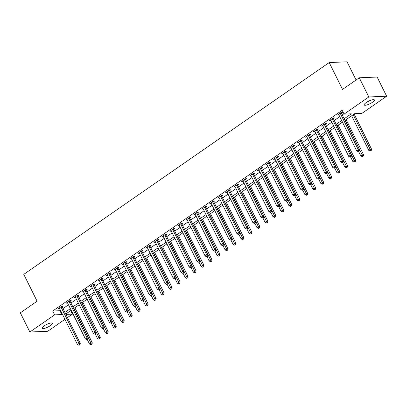 <?xml version="1.0" encoding="UTF-8"?>
<svg xmlns="http://www.w3.org/2000/svg" width="407" height="407" viewBox="0 0 407 407"><rect width="100%" height="100%" fill="white"/><g stroke="black" fill="none" stroke-linecap="round" stroke-linejoin="round"><path stroke-width="0.61" d="M44.16 325.905A5.673 1.45 -26.4 0 1 52.325 323.26A5.673 1.45 -26.4 0 1 50.331 325.651A5.673 1.45 -26.4 0 1 42.17 328.301A5.673 1.45 -26.4 0 1 44.16 325.905M366.188 102.584A5.673 1.45 -26.4 0 1 374.354 99.939A5.673 1.45 -26.4 0 1 372.359 102.33A5.673 1.45 -26.4 0 1 364.194 104.981A5.673 1.45 -26.4 0 1 366.188 102.584M356.079 80.011L347.044 61.813L329.207 62.551L23.779 274.364L37.103 301.216L20.35 312.835L29.869 332.015L54.604 314.86L61.839 314.56L62.393 314.173M329.207 62.551L342.536 89.403L359.289 77.783L377.131 77.045L386.65 96.225L361.915 113.375L354.685 113.675L344.978 120.406M70.701 310.612L72.441 314.123L67.46 317.577M64.947 319.322L47.711 331.278L29.869 332.015M344.164 118.773L351.307 113.818L344.078 114.113L342.175 110.277L52.701 311.024L59.931 310.724L60.49 310.338M62.999 308.598L68.468 304.807M70.981 303.062L76.445 299.272M78.958 297.532L84.427 293.737M86.935 291.997L92.404 288.207M94.917 286.467L100.381 282.672M102.895 280.932L108.364 277.142M110.872 275.397L116.341 271.606M118.854 269.866L124.318 266.071M126.831 264.331L132.3 260.541M134.809 258.801L140.278 255.006M142.791 253.266L148.255 249.476M150.768 247.731L156.237 243.941M158.745 242.201L164.214 238.405M166.728 236.665L172.192 232.875M174.705 231.13L180.174 227.34M182.682 225.6L188.151 221.81M190.664 220.065L196.128 216.275M198.641 214.535L204.111 210.74M206.619 209L212.088 205.209M214.601 203.464L220.065 199.674M222.578 197.934L228.047 194.139M230.555 192.399L236.024 188.609M238.533 186.869L244.002 183.074M246.515 181.334L251.984 177.544M254.492 175.799L259.961 172.008M262.469 170.268L267.938 166.473M270.452 164.733L275.921 160.943M278.429 159.203L283.898 155.408M286.406 153.668L291.875 149.878M294.388 148.133L299.857 144.343M302.365 142.603L307.834 138.807M310.343 137.067L315.812 133.277M318.325 131.532L323.794 127.742M326.302 126.002L331.771 122.207M334.279 120.467L339.748 116.677M342.262 114.937L343.915 113.787M341.437 113.07L342.475 112.347L341.269 112.398L337.444 115.054L338.848 114.866M333.46 118.6L334.498 117.882L333.292 117.928L329.461 120.584L330.871 120.396M325.483 124.135L326.521 123.413L325.315 123.463L321.484 126.119L322.893 125.931M317.501 129.665L318.539 128.948L317.338 128.999L313.507 131.654L314.911 131.461M309.524 135.2L310.561 134.478L309.356 134.529L305.525 137.184L306.934 136.996M301.546 140.736L302.584 140.013L301.378 140.064L297.548 142.72L298.957 142.531M293.564 146.266L294.602 145.548L293.401 145.599L289.57 148.255L290.974 148.062M285.587 151.801L286.625 151.078L285.419 151.129L281.588 153.785L282.997 153.597M277.61 157.331L278.647 156.614L277.442 156.664L273.611 159.32L275.02 159.127M269.627 162.866L270.665 162.149L269.465 162.195L265.634 164.85L267.038 164.662M261.65 168.401L262.688 167.679L261.482 167.73L257.651 170.385L259.061 170.197M253.673 173.931L254.711 173.214L253.505 173.265L249.674 175.921L251.083 175.727M245.691 179.467L246.734 178.744L245.528 178.795L241.697 181.451L243.101 181.263M237.713 185.002L238.751 184.279L237.546 184.33L233.715 186.986L235.124 186.798M229.736 190.532L230.774 189.815L229.568 189.86L225.737 192.516L227.147 192.328M221.754 196.067L222.797 195.345L221.591 195.396L217.76 198.051L219.164 197.863M213.777 201.597L214.815 200.88L213.609 200.931L209.783 203.586L211.187 203.393M205.8 207.132L206.837 206.41L205.632 206.461L201.801 209.117L203.21 208.928M197.817 212.668L198.86 211.945L197.654 211.996L193.824 214.652L195.228 214.464M189.84 218.198L190.878 217.48L189.672 217.526L185.846 220.187L187.251 219.994M181.863 223.733L182.901 223.011L181.695 223.061L177.864 225.717L179.273 225.529M173.881 229.263L174.924 228.546L173.718 228.597L169.887 231.252L171.296 231.059M165.903 234.798L166.941 234.081L165.735 234.127L161.91 236.782L163.314 236.594M157.926 240.334L158.964 239.611L157.758 239.662L153.927 242.318L155.337 242.129M149.949 245.864L150.987 245.146L149.781 245.197L145.95 247.853L147.359 247.66M141.967 251.399L143.005 250.676L141.799 250.727L137.973 253.383L139.377 253.195M133.989 256.934L135.027 256.212L133.822 256.262L129.991 258.918L131.4 258.73M126.012 262.464L127.05 261.747L125.844 261.793L122.014 264.448L123.423 264.26M118.03 267.999L119.068 267.277L117.862 267.328L114.036 269.983L115.44 269.795M110.053 273.529L111.091 272.812L109.885 272.863L106.054 275.519L107.463 275.325M102.076 279.065L103.113 278.342L101.908 278.393L98.077 281.049L99.486 280.861M94.093 284.6L95.131 283.877L93.925 283.928L90.1 286.584L91.504 286.396M86.116 290.13L87.154 289.413L85.948 289.458L82.117 292.119L83.527 291.926M78.139 295.665L79.177 294.943L77.971 294.994L74.14 297.649L75.549 297.461M70.157 301.195L71.194 300.478L69.989 300.529L66.163 303.184L67.567 302.991M62.179 306.73L63.217 306.013L62.012 306.059L58.181 308.715L59.59 308.526M359.289 77.783L368.813 96.963L386.65 96.225M52.701 311.024L54.604 314.86M344.078 114.113L368.813 96.963M64.906 312.434L70.37 308.643M72.884 306.898L78.353 303.108M80.861 301.368L86.33 297.573M88.843 295.833L94.307 292.043M96.82 290.303L102.289 286.508M104.797 284.768L110.266 280.978M112.78 279.233L118.244 275.442M120.757 273.702L126.226 269.907M128.734 268.167L134.203 264.377M136.716 262.637L142.18 258.842M144.694 257.102L150.163 253.312M152.671 251.567L158.14 247.777M160.653 246.037L166.117 242.241M168.63 240.501L174.099 236.711M176.607 234.966L182.077 231.176M184.585 229.436L190.054 225.641M192.567 223.901L198.036 220.111M200.544 218.371L206.013 214.575M208.521 212.836L213.99 209.045M216.504 207.3L221.973 203.51M224.481 201.77L229.95 197.975M232.458 196.235L237.927 192.445M240.44 190.705L245.909 186.91M248.418 185.17L253.887 181.38M256.395 179.635L261.864 175.844M264.377 174.104L269.846 170.309M272.354 168.569L277.823 164.779M280.331 163.034L285.8 159.244M288.314 157.504L293.783 153.714M296.291 151.969L301.76 148.179M304.268 146.439L309.737 142.643M312.25 140.903L317.714 137.113M320.228 135.368L325.697 131.578M328.205 129.838L333.674 126.043M336.187 124.303L341.651 120.513M65.878 314.392L72.441 314.123M342.465 122.151L336.996 125.941M334.488 127.681L329.019 131.476M326.511 133.216L321.042 137.006M318.528 138.746L313.059 142.542M310.551 144.282L305.082 148.072M302.574 149.817L297.105 153.607M294.592 155.347L289.123 159.142M286.614 160.882L281.145 164.672M278.637 166.417L273.168 170.207M270.655 171.947L265.186 175.743M262.678 177.483L257.209 181.273M254.701 183.013L249.232 186.808M246.718 188.548L241.254 192.338M238.741 194.083L233.272 197.873M230.764 199.613L225.295 203.408M222.782 205.148L217.318 208.939M214.804 210.678L209.335 214.474M206.827 216.214L201.358 220.004M198.845 221.749L193.381 225.539M190.868 227.279L185.399 231.074M182.891 232.814L177.421 236.604M174.908 238.349L169.444 242.14M166.931 243.879L161.462 247.675M158.954 249.415L153.485 253.205M150.972 254.945L145.508 258.74M142.994 260.48L137.525 264.27M135.017 266.015L129.548 269.805M127.035 271.545L121.571 275.341M119.058 277.081L113.589 280.871M111.08 282.611L105.611 286.406M103.098 288.146L97.634 291.936M95.121 293.681L89.652 297.471M87.144 299.211L81.675 303.006M79.167 304.746L73.698 308.537M71.184 310.282L65.715 314.072M59.931 310.724L61.839 314.56M338.359 114.418L338.649 115.003M330.377 119.953L330.667 120.538M322.4 125.483L322.69 126.068M314.423 131.018L314.713 131.603M306.44 136.554L306.73 137.139M298.463 142.084L298.753 142.669M290.486 147.619L290.776 148.204M282.504 153.149L282.794 153.734M274.527 158.684L274.817 159.269M266.549 164.219L266.839 164.804M258.567 169.75L258.857 170.335M250.59 175.285L250.88 175.87M242.613 180.82L242.903 181.4M234.63 186.35L234.92 186.935M226.653 191.885L226.943 192.47M218.676 197.415L218.966 198M210.694 202.951L210.984 203.536M202.717 208.486L203.007 209.071M194.739 214.016L195.029 214.601M186.757 219.551L187.047 220.136M178.78 225.081L179.07 225.666M170.803 230.616L171.093 231.201M162.82 236.152L163.11 236.737M154.843 241.682L155.133 242.267M146.866 247.217L147.156 247.802M138.884 252.747L139.179 253.332M130.906 258.282L131.196 258.867M122.929 263.817L123.219 264.402M114.947 269.348L115.242 269.933M106.97 274.883L107.26 275.468M98.993 280.418L99.283 280.998M91.015 285.948L91.305 286.533M83.033 291.483L83.323 292.068M75.056 297.013L75.346 297.598M67.079 302.549L67.369 303.134M59.096 308.084L59.386 308.669M340.232 113.115L340.247 113.238A0.885 0.743 -92.4 0 0 340.344 113.553L358.323 149.766L356.725 150.875L338.751 114.662A0.885 0.743 -92.4 0 0 338.563 114.408L338.482 114.331M341.351 112.393L341.453 113.187A0.885 0.743 -92.4 0 0 341.549 113.507L359.523 149.715L358.323 149.766L358.699 151.078L358.058 151.521L358.542 151.501L359.183 151.058L358.699 151.078M359.183 151.058L359.523 149.715M356.725 150.875L358.058 151.521M351.617 115.802L368.778 150.376L370.375 149.267L371.576 149.216L354.126 114.062M370.752 150.58L370.111 151.022L371.235 150.565L370.752 150.58L353.21 114.698M370.111 151.022L368.778 150.376M371.576 149.216L371.235 150.565M332.254 118.651L332.27 118.773A0.885 0.743 -92.4 0 0 332.366 119.088L350.341 155.301L348.748 156.405L330.769 120.197A0.885 0.743 -92.4 0 0 330.581 119.943L330.499 119.867M333.374 117.928L333.475 118.722A0.885 0.743 -92.4 0 0 333.572 119.037L351.546 155.25L350.341 155.301L350.717 156.614L350.081 157.056L351.2 156.593L350.717 156.614M351.2 156.593L351.546 155.25M348.748 156.405L350.081 157.056M324.277 124.186L324.293 124.303A0.885 0.743 -92.4 0 0 324.389 124.623L342.363 160.831L340.766 161.94L322.792 125.727A0.885 0.743 -92.4 0 0 322.603 125.473L322.522 125.402M325.391 123.458L325.498 124.252A0.885 0.743 -92.4 0 0 325.595 124.573L343.569 160.78L342.363 160.831L342.74 162.149L342.104 162.591L343.223 162.128L342.74 162.149M343.223 162.128L343.569 160.78M340.766 161.94L342.104 162.591M316.295 129.716L316.315 129.838A0.885 0.743 -92.4 0 0 316.407 130.154L334.386 166.366L332.789 167.47L314.815 131.263A0.885 0.743 -92.4 0 0 314.626 131.008L314.545 130.932M317.414 128.994L317.516 129.787A0.885 0.743 -92.4 0 0 317.613 130.108L335.587 166.315L334.386 166.366L334.763 167.679L334.122 168.122L334.605 168.101L335.246 167.659L334.763 167.679M335.246 167.659L335.587 166.315M332.789 167.47L334.122 168.122M358.592 151.465L360.8 155.906L362.393 154.802L363.599 154.752L346.148 119.597M362.774 156.115L362.133 156.558L363.253 156.095L362.774 156.115L345.233 120.228M362.133 156.558L360.8 155.906M363.599 154.752L363.253 156.095M350.615 157L352.818 161.442L354.416 160.333L355.621 160.287L338.171 125.127M354.792 161.65L354.156 162.093L355.275 161.63L354.792 161.65L337.255 125.763M354.156 162.093L352.818 161.442M355.621 160.287L355.275 161.63M342.638 162.535L344.841 166.972L346.438 165.868L347.644 165.817L330.189 130.662M346.815 167.18L346.174 167.623L347.298 167.16L346.815 167.18L329.273 131.298M346.174 167.623L344.841 166.972M347.644 165.817L347.298 167.16M308.318 135.251L308.333 135.368A0.885 0.743 -92.4 0 0 308.43 135.689L326.404 171.896L324.811 173.006L306.832 136.793A0.885 0.743 -92.4 0 0 306.644 136.538L306.563 136.467M309.437 134.529L309.539 135.322A0.885 0.743 -92.4 0 0 309.635 135.638L327.61 171.851L326.404 171.896L326.785 173.214L326.144 173.657L326.628 173.636L327.264 173.194L326.785 173.214M327.264 173.194L327.61 171.851M324.811 173.006L326.144 173.657M334.656 168.066L336.864 172.507L338.456 171.403L339.662 171.352L322.212 136.197M338.838 172.716L338.197 173.158L339.316 172.695L338.838 172.716L321.296 136.828M338.197 173.158L336.864 172.507M339.662 171.352L339.316 172.695M300.341 140.781L300.356 140.903A0.885 0.743 -92.4 0 0 300.452 141.224L318.427 177.432L316.829 178.541L298.855 142.328A0.885 0.743 -92.4 0 0 298.667 142.074L298.585 141.997M301.455 140.059L301.562 140.853A0.885 0.743 -92.4 0 0 301.658 141.173L319.632 177.381L318.427 177.432L318.803 178.744L318.167 179.187L319.286 178.729L318.803 178.744M319.286 178.729L319.632 177.381M316.829 178.541L318.167 179.187M292.358 146.317L292.379 146.439A0.885 0.743 -92.4 0 0 292.47 146.754L310.449 182.967L308.852 184.071L290.878 147.863A0.885 0.743 -92.4 0 0 290.69 147.609L290.608 147.532M293.478 145.594L293.579 146.388A0.885 0.743 -92.4 0 0 293.676 146.703L311.65 182.916L310.449 182.967L310.826 184.279L310.185 184.722L310.668 184.702L311.309 184.259L310.826 184.279M311.309 184.259L311.65 182.916M308.852 184.071L310.185 184.722M284.381 151.852L284.396 151.969A0.885 0.743 -92.4 0 0 284.493 152.289L302.467 188.497L300.875 189.606L282.896 153.393A0.885 0.743 -92.4 0 0 282.707 153.139L282.631 153.068M285.5 151.124L285.602 151.918A0.885 0.743 -92.4 0 0 285.699 152.238L303.673 188.451L302.467 188.497L302.849 189.815L302.208 190.257L302.691 190.237L303.327 189.794L302.849 189.815M303.327 189.794L303.673 188.451M300.875 189.606L302.208 190.257M276.404 157.382L276.419 157.504A0.885 0.743 -92.4 0 0 276.516 157.819L294.49 194.032L292.892 195.136L274.918 158.928A0.885 0.743 -92.4 0 0 274.73 158.674L274.649 158.598M277.518 156.659L277.625 157.453A0.885 0.743 -92.4 0 0 277.722 157.774L295.696 193.981L294.49 194.032L294.866 195.345L294.23 195.787L294.714 195.767L295.35 195.324L294.866 195.345M295.35 195.324L295.696 193.981M292.892 195.136L294.23 195.787M268.422 162.917L268.442 163.034A0.885 0.743 -92.4 0 0 268.534 163.355L286.513 199.567L284.915 200.671L266.941 164.464A0.885 0.743 -92.4 0 0 266.753 164.209L266.671 164.133M269.541 162.195L269.643 162.988A0.885 0.743 -92.4 0 0 269.739 163.304L287.718 199.516L286.513 199.567L286.889 200.88L286.248 201.323L286.732 201.302L287.373 200.86L286.889 200.88M287.373 200.86L287.718 199.516M284.915 200.671L286.248 201.323M326.679 173.601L328.881 178.042L330.479 176.933L331.685 176.882L314.235 141.728M330.855 178.251L330.219 178.693L331.339 178.23L330.855 178.251L313.319 142.364M330.219 178.693L328.881 178.042M331.685 176.882L331.339 178.23M318.701 179.131L320.904 183.572L322.502 182.468L323.707 182.417L306.252 147.263M322.878 183.781L322.237 184.223L323.362 183.761L322.878 183.781L305.336 147.899M322.237 184.223L320.904 183.572M323.707 182.417L323.362 183.761M310.719 184.666L312.927 189.107L314.519 187.998L315.725 187.953L298.275 152.793M314.901 189.316L314.26 189.759L315.379 189.296L314.901 189.316L297.359 153.429M314.26 189.759L312.927 189.107M315.725 187.953L315.379 189.296M302.742 190.201L304.945 194.643L306.542 193.534L307.748 193.483L290.298 158.328M306.919 194.846L306.283 195.289L307.402 194.826L306.919 194.846L289.382 158.964M306.283 195.289L304.945 194.643M307.748 193.483L307.402 194.826M294.765 195.731L296.968 200.173L298.565 199.069L299.771 199.018L282.316 163.863M298.942 200.381L298.3 200.824L299.425 200.361L298.942 200.381L281.4 164.494M298.3 200.824L296.968 200.173M299.771 199.018L299.425 200.361M260.444 168.452L260.46 168.569A0.885 0.743 -92.4 0 0 260.556 168.89L278.53 205.097L276.938 206.207L258.959 169.994A0.885 0.743 -92.4 0 0 258.771 169.739L258.694 169.663M261.564 167.725L261.665 168.518A0.885 0.743 -92.4 0 0 261.762 168.839L279.736 205.047L278.53 205.097L278.912 206.415L278.271 206.858L278.754 206.837L279.39 206.395L278.912 206.415M279.39 206.395L279.736 205.047M276.938 206.207L278.271 206.858M286.782 201.267L288.99 205.708L290.583 204.599L291.788 204.548L274.338 169.393M290.964 205.917L290.323 206.359L291.443 205.896L290.964 205.917L273.423 170.029M290.323 206.359L288.99 205.708M291.788 204.548L291.443 205.896M252.467 173.982L252.482 174.104A0.885 0.743 -92.4 0 0 252.579 174.42L270.553 210.633L268.956 211.737L250.982 175.529A0.885 0.743 -92.4 0 0 250.793 175.275L250.712 175.198M253.581 173.26L253.688 174.054A0.885 0.743 -92.4 0 0 253.785 174.369L271.759 210.582L270.553 210.633L270.93 211.945L270.294 212.388L271.413 211.925L270.93 211.945M271.413 211.925L271.759 210.582M268.956 211.737L270.294 212.388M278.805 206.802L281.008 211.238L282.606 210.134L283.811 210.083L266.361 174.929M282.982 211.447L282.346 211.889L283.465 211.426L282.982 211.447L265.445 175.565M282.346 211.889L281.008 211.238M283.811 210.083L283.465 211.426M244.49 179.518L244.505 179.635A0.885 0.743 -92.4 0 0 244.597 179.955L262.576 216.163L260.979 217.272L243.004 181.059A0.885 0.743 -92.4 0 0 242.816 180.805L242.735 180.733M245.604 178.795L245.706 179.584A0.885 0.743 -92.4 0 0 245.803 179.904L263.782 216.117L262.576 216.163L262.953 217.48L262.312 217.923L262.795 217.903L263.436 217.46L262.953 217.48M263.436 217.46L263.782 216.117M260.979 217.272L262.312 217.923M270.828 212.332L273.031 216.773L274.628 215.664L275.834 215.618L258.379 180.464M275.005 216.982L274.369 217.424L275.488 216.962L275.005 216.982L257.468 181.095M274.369 217.424L273.031 216.773M275.834 215.618L275.488 216.962M236.508 185.048L236.523 185.17A0.885 0.743 -92.4 0 0 236.62 185.485L254.594 221.698L253.001 222.807L235.022 186.594A0.885 0.743 -92.4 0 0 234.834 186.34L234.758 186.264M237.627 184.325L237.729 185.119A0.885 0.743 -92.4 0 0 237.825 185.439L255.8 221.647L254.594 221.698L254.975 223.011L254.334 223.453L254.818 223.433L255.454 222.99L254.975 223.011M255.454 222.99L255.8 221.647M253.001 222.807L254.334 223.453M262.846 217.867L265.054 222.308L266.646 221.199L267.852 221.149L250.402 185.994M267.028 222.512L266.387 222.955L267.506 222.497L267.028 222.512L249.486 186.63M266.387 222.955L265.054 222.308M267.852 221.149L267.506 222.497M228.531 190.583L228.546 190.7A0.885 0.743 -92.4 0 0 228.642 191.02L246.617 227.233L245.019 228.337L227.045 192.129A0.885 0.743 -92.4 0 0 226.857 191.875L226.775 191.799M229.645 189.86L229.752 190.654A0.885 0.743 -92.4 0 0 229.848 190.969L247.822 227.182L246.617 227.233L246.993 228.546L246.357 228.988L246.84 228.968L247.476 228.525L246.993 228.546M247.476 228.525L247.822 227.182M245.019 228.337L246.357 228.988M254.868 223.397L257.071 227.839L258.669 226.735L259.875 226.684L242.424 191.529M259.045 228.047L258.409 228.49L259.529 228.027L259.045 228.047L241.509 192.16M258.409 228.49L257.071 227.839M259.875 226.684L259.529 228.027M220.553 196.118L220.569 196.235A0.885 0.743 -92.4 0 0 220.66 196.556L238.639 232.763L237.042 233.872L219.068 197.66A0.885 0.743 -92.4 0 0 218.88 197.405L218.798 197.334M221.667 195.391L221.774 196.184A0.885 0.743 -92.4 0 0 221.866 196.505L239.845 232.712L238.639 232.763L239.016 234.081L238.375 234.524L239.499 234.061L239.016 234.081M239.499 234.061L239.845 232.712M237.042 233.872L238.375 234.524M246.891 228.932L249.094 233.374L250.692 232.265L251.897 232.219L234.442 197.059M251.068 233.582L250.432 234.025L251.551 233.562L251.068 233.582L233.532 197.695M250.432 234.025L249.094 233.374M251.897 232.219L251.551 233.562M212.571 201.648L212.586 201.77A0.885 0.743 -92.4 0 0 212.683 202.086L230.657 238.299L229.065 239.402L211.091 203.195A0.885 0.743 -92.4 0 0 210.897 202.94L210.821 202.864M213.69 200.926L213.792 201.719A0.885 0.743 -92.4 0 0 213.889 202.04L231.863 238.248L230.657 238.299L231.039 239.611L230.398 240.054L230.881 240.033L231.517 239.591L231.039 239.611M231.517 239.591L231.863 238.248M229.065 239.402L230.398 240.054M204.594 207.183L204.609 207.3A0.885 0.743 -92.4 0 0 204.706 207.621L222.68 243.829L221.082 244.938L203.108 208.725A0.885 0.743 -92.4 0 0 202.92 208.47L202.839 208.399M205.708 206.461L205.815 207.255A0.885 0.743 -92.4 0 0 205.911 207.57L223.886 243.783L222.68 243.829L223.056 245.146L222.42 245.589L222.904 245.569L223.54 245.126L223.056 245.146M223.54 245.126L223.886 243.783M221.082 244.938L222.42 245.589M196.617 212.713L196.632 212.836A0.885 0.743 -92.4 0 0 196.729 213.156L214.703 249.364L213.105 250.473L195.131 214.26A0.885 0.743 -92.4 0 0 194.943 214.006L194.861 213.929M197.731 211.991L197.838 212.785A0.885 0.743 -92.4 0 0 197.929 213.105L215.908 249.313L214.703 249.364L215.079 250.676L214.443 251.119L214.921 251.104L215.562 250.656L215.079 250.676M215.562 250.656L215.908 249.313M213.105 250.473L214.443 251.119M188.634 218.249L188.65 218.371A0.885 0.743 -92.4 0 0 188.746 218.686L206.72 254.899L205.128 256.003L187.154 219.795A0.885 0.743 -92.4 0 0 186.966 219.541L186.884 219.465M189.754 217.526L189.855 218.32A0.885 0.743 -92.4 0 0 189.952 218.635L207.926 254.848L206.72 254.899L207.102 256.212L206.461 256.654L206.944 256.634L207.58 256.191L207.102 256.212M207.58 256.191L207.926 254.848M205.128 256.003L206.461 256.654M180.657 223.784L180.672 223.901A0.885 0.743 -92.4 0 0 180.769 224.221L198.743 260.429L197.146 261.538L179.172 225.325A0.885 0.743 -92.4 0 0 178.983 225.071L178.902 225M181.771 223.056L181.878 223.85A0.885 0.743 -92.4 0 0 181.975 224.171L199.949 260.378L198.743 260.429L199.12 261.747L198.484 262.189L198.967 262.169L199.603 261.726L199.12 261.747M199.603 261.726L199.949 260.378M197.146 261.538L198.484 262.189M172.68 229.314L172.695 229.436A0.885 0.743 -92.4 0 0 172.792 229.752L190.766 265.964L189.169 267.068L171.194 230.861A0.885 0.743 -92.4 0 0 171.006 230.606L170.925 230.53M173.794 228.592L173.901 229.385A0.885 0.743 -92.4 0 0 173.993 229.706L191.972 265.913L190.766 265.964L191.142 267.277L190.507 267.72L191.626 267.257L191.142 267.277M191.626 267.257L191.972 265.913M189.169 267.068L190.507 267.72M164.698 234.849L164.713 234.966A0.885 0.743 -92.4 0 0 164.81 235.287L182.784 271.5L181.191 272.604L163.217 236.396A0.885 0.743 -92.4 0 0 163.029 236.141L162.948 236.065M165.817 234.127L165.919 234.92A0.885 0.743 -92.4 0 0 166.015 235.236L183.989 271.449L182.784 271.5L183.165 272.812L182.524 273.255L183.008 273.234L183.643 272.792L183.165 272.812M183.643 272.792L183.989 271.449M181.191 272.604L182.524 273.255M156.72 240.379L156.736 240.501A0.885 0.743 -92.4 0 0 156.832 240.822L174.807 277.03L173.209 278.139L155.235 241.926A0.885 0.743 -92.4 0 0 155.047 241.672L154.965 241.595M157.835 239.657L157.941 240.451A0.885 0.743 -92.4 0 0 158.038 240.771L176.012 276.979L174.807 277.03L175.183 278.342L174.547 278.785L175.666 278.327L175.183 278.342M175.666 278.327L176.012 276.979M173.209 278.139L174.547 278.785M148.743 245.914L148.758 246.037A0.885 0.743 -92.4 0 0 148.855 246.352L166.829 282.565L165.232 283.669L147.258 247.461A0.885 0.743 -92.4 0 0 147.069 247.207L146.988 247.13M149.857 245.192L149.964 245.986A0.885 0.743 -92.4 0 0 150.056 246.301L168.035 282.514L166.829 282.565L167.206 283.877L166.57 284.32L167.689 283.857L167.206 283.877M167.689 283.857L168.035 282.514M165.232 283.669L166.57 284.32M140.761 251.45L140.776 251.567A0.885 0.743 -92.4 0 0 140.873 251.887L158.847 288.095L157.255 289.204L139.28 252.991A0.885 0.743 -92.4 0 0 139.092 252.737L139.011 252.666M141.88 250.727L141.982 251.516A0.885 0.743 -92.4 0 0 142.079 251.836L160.053 288.049L158.847 288.095L159.229 289.413L158.588 289.855L159.071 289.835L159.707 289.392L159.229 289.413M159.707 289.392L160.053 288.049M157.255 289.204L158.588 289.855M132.784 256.98L132.799 257.102A0.885 0.743 -92.4 0 0 132.896 257.417L150.87 293.63L149.272 294.734L131.298 258.526A0.885 0.743 -92.4 0 0 131.11 258.272L131.029 258.196M133.903 256.257L134.005 257.051A0.885 0.743 -92.4 0 0 134.101 257.372L152.076 293.579L150.87 293.63L151.246 294.943L150.61 295.385L151.094 295.365L151.73 294.922L151.246 294.943M151.73 294.922L152.076 293.579M149.272 294.734L150.61 295.385M124.807 262.515L124.822 262.632A0.885 0.743 -92.4 0 0 124.918 262.953L142.893 299.165L141.295 300.269L123.321 264.062A0.885 0.743 -92.4 0 0 123.133 263.807L123.051 263.731M125.921 261.793L126.028 262.586A0.885 0.743 -92.4 0 0 126.124 262.902L144.098 299.114L142.893 299.165L143.269 300.478L142.633 300.921L143.752 300.458L143.269 300.478M143.752 300.458L144.098 299.114M141.295 300.269L142.633 300.921M116.824 268.05L116.84 268.167A0.885 0.743 -92.4 0 0 116.936 268.488L134.91 304.695L133.318 305.805L115.344 269.592A0.885 0.743 -92.4 0 0 115.156 269.337L115.074 269.266M117.944 267.323L118.045 268.116A0.885 0.743 -92.4 0 0 118.142 268.437L136.116 304.645L134.91 304.695L135.292 306.013L134.651 306.456L135.134 306.435L135.775 305.993L135.292 306.013M135.775 305.993L136.116 304.645M133.318 305.805L134.651 306.456M108.847 273.58L108.862 273.702A0.885 0.743 -92.4 0 0 108.959 274.018L126.933 310.231L125.336 311.335L107.362 275.127A0.885 0.743 -92.4 0 0 107.173 274.873L107.092 274.796M109.966 272.858L110.068 273.652A0.885 0.743 -92.4 0 0 110.165 273.967L128.139 310.18L126.933 310.231L127.31 311.543L126.674 311.986L127.157 311.966L127.793 311.523L127.31 311.543M127.793 311.523L128.139 310.18M125.336 311.335L126.674 311.986M100.87 279.116L100.885 279.233A0.885 0.743 -92.4 0 0 100.982 279.553L118.956 315.761L117.358 316.87L99.384 280.657A0.885 0.743 -92.4 0 0 99.196 280.403L99.115 280.331M101.984 278.393L102.091 279.187A0.885 0.743 -92.4 0 0 102.188 279.502L120.162 315.715L118.956 315.761L119.332 317.078L118.696 317.521L119.816 317.058L119.332 317.078M119.816 317.058L120.162 315.715M117.358 316.87L118.696 317.521M92.888 284.646L92.903 284.768A0.885 0.743 -92.4 0 0 93 285.088L110.974 321.296L109.381 322.405L91.407 286.192A0.885 0.743 -92.4 0 0 91.219 285.938L91.137 285.862M94.007 283.923L94.109 284.717A0.885 0.743 -92.4 0 0 94.205 285.037L112.179 321.245L110.974 321.296L111.355 322.609L110.714 323.051L111.839 322.588L111.355 322.609M111.839 322.588L112.179 321.245M109.381 322.405L110.714 323.051M84.91 290.181L84.926 290.303A0.885 0.743 -92.4 0 0 85.022 290.618L102.996 326.831L101.399 327.935L83.425 291.727A0.885 0.743 -92.4 0 0 83.237 291.473L83.155 291.397M86.03 289.458L86.131 290.252A0.885 0.743 -92.4 0 0 86.228 290.567L104.202 326.78L102.996 326.831L103.373 328.144L102.737 328.586L103.22 328.566L103.856 328.123L103.373 328.144M103.856 328.123L104.202 326.78M101.399 327.935L102.737 328.586M76.933 295.716L76.948 295.833A0.885 0.743 -92.4 0 0 77.045 296.154L95.019 332.361L93.422 333.47L75.448 297.258A0.885 0.743 -92.4 0 0 75.259 297.003L75.178 296.932M78.047 294.989L78.154 295.782A0.885 0.743 -92.4 0 0 78.251 296.103L96.225 332.31L95.019 332.361L95.396 333.679L94.76 334.122L95.879 333.659L95.396 333.679M95.879 333.659L96.225 332.31M93.422 333.47L94.76 334.122M238.909 234.468L241.117 238.904L242.709 237.8L243.915 237.749L226.465 202.594M243.091 239.113L242.45 239.555L243.569 239.092L243.091 239.113L225.549 203.23M242.45 239.555L241.117 238.904M243.915 237.749L243.569 239.092M230.932 239.998L233.135 244.439L234.732 243.335L235.938 243.284L218.488 208.13M235.109 244.648L234.473 245.09L235.592 244.627L235.109 244.648L217.572 208.76M234.473 245.09L233.135 244.439M235.938 243.284L235.592 244.627M222.955 245.533L225.157 249.974L226.755 248.865L227.961 248.814L210.505 213.66M227.131 250.183L226.496 250.626L227.615 250.163L227.131 250.183L209.595 214.296M226.496 250.626L225.157 249.974M227.961 248.814L227.615 250.163M214.972 251.063L217.18 255.504L218.773 254.4L219.978 254.35L202.528 219.195M219.154 255.713L218.513 256.156L219.632 255.693L219.154 255.713L201.613 219.831M218.513 256.156L217.18 255.504M219.978 254.35L219.632 255.693M206.995 256.598L209.198 261.04L210.795 259.931L212.001 259.885L194.551 224.725M211.172 261.248L210.536 261.691L211.655 261.228L211.172 261.248L193.635 225.361M210.536 261.691L209.198 261.04M212.001 259.885L211.655 261.228M199.018 262.133L201.221 266.575L202.818 265.466L204.024 265.415L186.569 230.26M203.195 266.778L202.559 267.221L203.678 266.758L203.195 266.778L185.658 230.896M202.559 267.221L201.221 266.575M204.024 265.415L203.678 266.758M191.041 267.664L193.244 272.105L194.836 271.001L196.042 270.95L178.592 235.795M195.218 272.314L194.577 272.756L195.701 272.293L195.218 272.314L177.676 236.426M194.577 272.756L193.244 272.105M196.042 270.95L195.701 272.293M183.058 273.199L185.261 277.64L186.859 276.531L188.065 276.48L170.614 241.326M187.235 277.849L186.599 278.291L187.719 277.828L187.235 277.849L169.699 241.962M186.599 278.291L185.261 277.64M188.065 276.48L187.719 277.828M175.081 278.729L177.284 283.17L178.882 282.066L180.087 282.015L162.632 246.861M179.258 283.379L178.622 283.821L179.741 283.358L179.258 283.379L161.721 247.497M178.622 283.821L177.284 283.17M180.087 282.015L179.741 283.358M167.104 284.264L169.307 288.705L170.899 287.596L172.105 287.551L154.655 252.391M171.281 288.914L170.64 289.357L171.764 288.894L171.281 288.914L153.739 253.027M170.64 289.357L169.307 288.705M172.105 287.551L171.764 288.894M159.122 289.799L161.33 294.241L162.922 293.132L164.128 293.081L146.678 257.926M163.299 294.444L162.663 294.887L163.782 294.424L163.299 294.444L145.762 258.562M162.663 294.887L161.33 294.241M164.128 293.081L163.782 294.424M151.145 295.329L153.347 299.771L154.945 298.667L156.151 298.616L138.701 263.461M155.321 299.979L154.685 300.422L155.805 299.959L155.321 299.979L137.785 264.092M154.685 300.422L153.347 299.771M156.151 298.616L155.805 299.959M143.167 300.865L145.37 305.306L146.968 304.197L148.168 304.146L130.718 268.991M147.344 305.515L146.703 305.957L147.827 305.494L147.344 305.515L129.802 269.627M146.703 305.957L145.37 305.306M148.168 304.146L147.827 305.494M135.185 306.4L137.393 310.836L138.985 309.732L140.191 309.681L122.741 274.527M139.362 311.045L138.726 311.487L139.845 311.024L139.362 311.045L121.825 275.163M138.726 311.487L137.393 310.836M140.191 309.681L139.845 311.024M127.208 311.93L129.411 316.371L131.008 315.267L132.214 315.216L114.764 280.062M131.385 316.58L130.749 317.022L131.868 316.56L131.385 316.58L113.848 280.693M130.749 317.022L129.411 316.371M132.214 315.216L131.868 316.56M119.231 317.465L121.434 321.906L123.031 320.797L124.232 320.747L106.782 285.592M123.407 322.11L122.766 322.553L123.891 322.095L123.407 322.11L105.866 286.228M122.766 322.553L121.434 321.906M124.232 320.747L123.891 322.095M111.248 322.995L113.456 327.437L115.049 326.333L116.254 326.282L98.804 291.127M115.43 327.645L114.789 328.088L115.909 327.625L115.43 327.645L97.889 291.758M114.789 328.088L113.456 327.437M116.254 326.282L115.909 327.625M103.271 328.53L105.474 332.972L107.072 331.863L108.277 331.817L90.827 296.657M107.448 333.18L106.812 333.623L107.931 333.16L107.448 333.18L89.911 297.293M106.812 333.623L105.474 332.972M108.277 331.817L107.931 333.16M68.951 301.246L68.966 301.368A0.885 0.743 -92.4 0 0 69.063 301.684L87.042 337.896L85.445 339L67.47 302.793A0.885 0.743 -92.4 0 0 67.282 302.538L67.201 302.462M70.07 300.524L70.172 301.317A0.885 0.743 -92.4 0 0 70.269 301.638L88.243 337.846L87.042 337.896L87.419 339.209L86.777 339.652L87.261 339.631L87.902 339.189L87.419 339.209M87.902 339.189L88.243 337.846M85.445 339L86.777 339.652M95.294 334.066L97.497 338.502L99.094 337.398L100.295 337.347L82.845 302.192M99.471 338.71L98.83 339.153L99.954 338.69L99.471 338.71L81.929 302.828M98.83 339.153L97.497 338.502M100.295 337.347L99.954 338.69M60.974 306.781L60.989 306.898A0.885 0.743 -92.4 0 0 61.086 307.219L79.06 343.427L77.467 344.536L59.488 308.323A0.885 0.743 -92.4 0 0 59.3 308.068L59.219 307.997M62.093 306.059L62.195 306.853A0.885 0.743 -92.4 0 0 62.291 307.168L80.265 343.381L79.06 343.427L79.436 344.744L78.8 345.187L79.284 345.167L79.92 344.724L79.436 344.744M79.92 344.724L80.265 343.381M77.467 344.536L78.8 345.187M87.312 339.596L89.52 344.037L91.112 342.933L92.318 342.882L74.868 307.728M91.494 344.246L90.853 344.688L91.972 344.225L91.494 344.246L73.952 308.358M90.853 344.688L89.52 344.037M92.318 342.882L91.972 344.225M340.247 113.238L341.453 113.187M340.344 113.553L341.549 113.507M332.27 118.773L333.475 118.722M332.366 119.088L333.572 119.037M324.293 124.303L325.498 124.252M324.389 124.623L325.595 124.573M316.315 129.838L317.516 129.787M316.407 130.154L317.613 130.108M308.333 135.368L309.539 135.322M308.43 135.689L309.635 135.638M300.356 140.903L301.562 140.853M300.452 141.224L301.658 141.173M292.379 146.439L293.579 146.388M292.47 146.754L293.676 146.703M284.396 151.969L285.602 151.918M284.493 152.289L285.699 152.238M276.419 157.504L277.625 157.453M276.516 157.819L277.722 157.774M268.442 163.034L269.643 162.988M268.534 163.355L269.739 163.304M260.46 168.569L261.665 168.518M260.556 168.89L261.762 168.839M252.482 174.104L253.688 174.054M252.579 174.42L253.785 174.369M244.505 179.635L245.706 179.584M244.597 179.955L245.803 179.904M236.523 185.17L237.729 185.119M236.62 185.485L237.825 185.439M228.546 190.7L229.752 190.654M228.642 191.02L229.848 190.969M220.569 196.235L221.774 196.184M220.66 196.556L221.866 196.505M212.586 201.77L213.792 201.719M212.683 202.086L213.889 202.04M204.609 207.3L205.815 207.255M204.706 207.621L205.911 207.57M196.632 212.836L197.838 212.785M196.729 213.156L197.929 213.105M188.65 218.371L189.855 218.32M188.746 218.686L189.952 218.635M180.672 223.901L181.878 223.85M180.769 224.221L181.975 224.171M172.695 229.436L173.901 229.385M172.792 229.752L173.993 229.706M164.713 234.966L165.919 234.92M164.81 235.287L166.015 235.236M156.736 240.501L157.941 240.451M156.832 240.822L158.038 240.771M148.758 246.037L149.964 245.986M148.855 246.352L150.056 246.301M140.776 251.567L141.982 251.516M140.873 251.887L142.079 251.836M132.799 257.102L134.005 257.051M132.896 257.417L134.101 257.372M124.822 262.632L126.028 262.586M124.918 262.953L126.124 262.902M116.84 268.167L118.045 268.116M116.936 268.488L118.142 268.437M108.862 273.702L110.068 273.652M108.959 274.018L110.165 273.967M100.885 279.233L102.091 279.187M100.982 279.553L102.188 279.502M92.903 284.768L94.109 284.717M93 285.088L94.205 285.037M84.926 290.303L86.131 290.252M85.022 290.618L86.228 290.567M76.948 295.833L78.154 295.782M77.045 296.154L78.251 296.103M68.966 301.368L70.172 301.317M69.063 301.684L70.269 301.638M60.989 306.898L62.195 306.853M61.086 307.219L62.291 307.168"/></g></svg>
